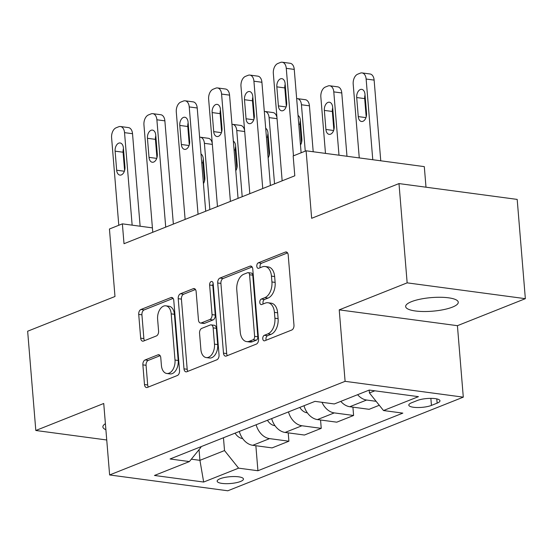 <?xml version="1.0" encoding="UTF-8"?>
<svg xmlns="http://www.w3.org/2000/svg" width="553" height="553" viewBox="0 0 553 553"><rect width="100%" height="100%" fill="white"/><g stroke="black" fill="none" stroke-linecap="round" stroke-linejoin="round"><path stroke-width="0.83" d="M262.765 338.733A2.834 1.77 -82.4 0 0 264.161 340.835A2.834 1.77 -82.4 0 0 264.763 340.759L291.749 330.023A4.051 2.523 -82.4 0 0 293.975 325.116L288.203 254.961A4.051 2.523 -82.4 0 0 286.198 251.961A4.051 2.523 -82.4 0 0 285.341 252.078L258.355 262.806A2.834 1.77 -82.4 0 0 256.799 266.242A2.834 1.77 -82.4 0 0 258.203 268.343A2.834 1.77 -82.4 0 0 258.804 268.26L262.295 266.871A12.954 8.081 -82.4 0 1 265.039 266.505A12.954 8.081 -82.4 0 1 271.447 276.113L271.931 281.961A12.954 8.081 -82.4 0 1 264.832 297.666L261.334 299.055A2.834 1.77 -82.4 0 0 259.786 302.484A2.834 1.77 -82.4 0 0 261.182 304.592A2.834 1.77 -82.4 0 0 261.783 304.509L265.274 303.12A12.954 8.081 -82.4 0 1 268.018 302.754A12.954 8.081 -82.4 0 1 274.433 312.362L274.91 318.21A12.954 8.081 -82.4 0 1 267.811 333.908L264.313 335.298A2.834 1.77 -82.4 0 0 262.765 338.733M268.018 302.754L271.219 303.182A12.954 8.081 -82.4 0 1 277.627 312.791L278.104 318.632A12.954 8.081 -82.4 0 1 271.005 334.337L267.514 335.726A2.834 1.77 -82.4 0 0 265.958 339.162A2.834 1.77 -82.4 0 0 266.193 340.192M287.553 252.894L261.548 263.235A2.834 1.77 -82.4 0 0 260 266.67A2.834 1.77 -82.4 0 0 260.235 267.693M265.039 266.505L268.233 266.933A12.954 8.081 -82.4 0 1 274.647 276.541L275.124 282.389A12.954 8.081 -82.4 0 1 268.025 298.095L264.528 299.477A2.834 1.77 -82.4 0 0 262.979 302.913A2.834 1.77 -82.4 0 0 263.214 303.943M452.409 307.129A26.392 6.816 175.3 0 0 458.271 302.235A26.392 6.816 175.3 0 0 440.485 297.272A26.392 6.816 175.3 0 0 411.515 301.655A26.392 6.816 175.3 0 0 405.66 306.556A26.392 6.816 175.3 0 0 423.439 311.519A26.392 6.816 175.3 0 0 452.409 307.129M240.527 481.476A13.196 3.408 175.3 0 0 243.458 479.029A13.196 3.408 175.3 0 0 234.569 476.548A13.196 3.408 175.3 0 0 220.087 478.739A13.196 3.408 175.3 0 0 217.156 481.193A13.196 3.408 175.3 0 0 226.046 483.675A13.196 3.408 175.3 0 0 240.527 481.476M145.093 359.962A4.051 2.523 -82.4 0 0 142.874 364.869L144.492 384.549A4.051 2.523 -82.4 0 0 146.497 387.549A4.051 2.523 -82.4 0 0 147.354 387.439L177.326 375.522A4.051 2.523 -82.4 0 0 179.545 370.614L173.773 300.459A4.051 2.523 -82.4 0 0 171.776 297.452A4.051 2.523 -82.4 0 0 170.918 297.569L140.946 309.486A4.051 2.523 -82.4 0 0 138.72 314.394L140.676 338.166A4.051 2.523 -82.4 0 0 142.681 341.173A4.051 2.523 -82.4 0 0 143.538 341.056L156.368 335.954A4.051 2.523 -82.4 0 0 158.587 331.047L157.619 319.261A10.832 6.754 -82.4 0 1 165.845 305.823A10.832 6.754 -82.4 0 1 171.202 313.855L175.004 360.044A10.832 6.754 -82.4 0 1 166.771 373.475A10.832 6.754 -82.4 0 1 161.414 365.443L160.778 357.75A4.051 2.523 -82.4 0 0 158.78 354.743A4.051 2.523 -82.4 0 0 157.923 354.86L145.093 359.962L148.287 360.39A4.051 2.523 -82.4 0 0 146.068 365.298L147.686 384.978A4.051 2.523 -82.4 0 0 148.335 387.045M407.153 282.853L339.224 309.86L457.421 325.682L525.35 298.675L407.153 282.853L398.99 183.582L311.65 218.304L306.106 150.803L293.166 155.946L294.797 175.799L124.01 243.707L122.372 223.847L109.439 228.997L114.983 296.498L27.65 331.219L35.814 430.49L106.743 439.988M339.224 309.86L345.1 381.335L109.618 474.958L103.736 403.483L35.814 430.49M223.488 353.146A4.051 2.523 -82.4 0 0 225.486 356.146A4.051 2.523 -82.4 0 0 226.35 356.028L256.316 344.111A4.051 2.523 -82.4 0 0 258.541 339.203L252.769 269.048A4.051 2.523 -82.4 0 0 250.765 266.048A4.051 2.523 -82.4 0 0 249.908 266.166L219.935 278.076A4.051 2.523 -82.4 0 0 217.716 282.984L223.488 353.146L226.682 353.567A4.051 2.523 -82.4 0 0 227.331 355.641M216.824 359.816L186.852 371.734A4.051 2.523 -82.4 0 1 185.995 371.851A4.051 2.523 -82.4 0 1 183.99 368.844L178.218 298.689A4.051 2.523 -82.4 0 1 180.437 293.781L193.267 288.68A4.051 2.523 -82.4 0 1 194.124 288.569A4.051 2.523 -82.4 0 1 196.128 291.569L198.465 320.021A4.051 2.523 -82.4 0 0 200.469 323.028A4.051 2.523 -82.4 0 0 201.327 322.911L209.836 319.53A4.051 2.523 -82.4 0 0 212.055 314.622L209.622 284.995A2.834 1.77 -82.4 0 1 211.778 281.484A2.834 1.77 -82.4 0 1 213.175 283.585L219.043 354.908A4.051 2.523 -82.4 0 1 216.824 359.816M398.99 183.582L517.186 199.405L525.35 298.675M417.328 400.49L411.639 402.757A12.788 3.304 175.3 0 0 408.798 405.128A12.788 3.304 175.3 0 0 417.411 407.526A12.788 3.304 175.3 0 0 431.444 405.404L437.14 403.144A12.788 3.304 175.3 0 0 439.974 400.766A12.788 3.304 175.3 0 0 431.361 398.367A12.788 3.304 175.3 0 0 417.328 400.49M345.1 381.335L463.296 397.151L227.815 490.781L109.618 474.958M255.866 445.725L257.926 470.741L402.84 413.126L383.512 410.54L418.448 396.653L369.252 390.065L334.316 403.953L314.989 401.367L170.075 458.983L189.403 461.568L200.877 447.398L200.822 446.762M257.926 470.741L238.599 468.156L203.663 482.043L154.467 475.462L189.403 461.568M425.997 187.197L424.303 166.626L306.106 150.803M457.421 325.682L463.296 397.151M152.414 227.871L122.372 223.847M383.512 410.54L369.425 392.948L369.19 390.086M369.425 392.948L374.803 390.812M199.052 449.651L199.93 460.338L224.518 450.564L223.46 437.755M191.331 459.184L199.93 460.338L203.663 482.043M376.123 401.312L366.611 400.033A16.493 12.166 -111.7 0 1 357.618 394.69M340.8 401.374A16.493 12.166 -111.7 0 0 349.793 406.725L369.121 409.31L379.289 405.266M352.911 407.139L353.595 415.483L334.268 412.897A16.493 12.166 -111.7 0 1 321.991 402.308M304.019 405.729A16.493 12.166 -111.7 0 0 317.45 419.582L336.777 422.174L353.595 415.483M320.56 420.004L321.245 428.347L301.924 425.755A16.493 12.166 -111.7 0 1 288.493 411.902M271.668 418.593A16.493 12.166 -111.7 0 0 285.099 432.446L304.426 435.031L321.245 428.347M288.217 432.861L288.901 441.204L269.574 438.619A16.493 12.166 -111.7 0 1 256.143 424.766M239.325 431.451A16.493 12.166 -111.7 0 0 252.756 445.303L272.083 447.895L288.901 441.204M224.518 450.564L238.599 468.156M105.402 423.681A26.392 6.816 175.3 0 0 102.893 426.93A26.392 6.816 175.3 0 0 105.9 429.729M252.12 266.981L223.136 278.505A4.051 2.523 -82.4 0 0 220.91 283.413L226.682 353.567M253.074 339.77A2.834 1.77 -82.4 0 0 254.629 336.335L249.569 274.751A2.834 1.77 -82.4 0 0 248.166 272.65A2.834 1.77 -82.4 0 0 247.564 272.733L243.88 274.191A12.954 8.081 -82.4 0 0 236.781 289.896L240.237 331.994A12.954 8.081 -82.4 0 0 246.652 341.602A12.954 8.081 -82.4 0 0 249.396 341.236L253.074 339.77L256.274 340.199A2.834 1.77 -82.4 0 0 257.822 336.763L254.629 336.335M248.166 272.65L251.359 273.078A2.834 1.77 -82.4 0 1 252.762 275.18L257.822 336.763M246.652 341.602L249.845 342.031A12.954 8.081 -82.4 0 0 252.59 341.657L249.396 341.236M256.274 340.199L252.59 341.657M195.472 289.502L183.637 294.21A4.051 2.523 -82.4 0 0 181.419 299.118L187.184 369.273A4.051 2.523 -82.4 0 0 187.833 371.34M200.469 323.028L203.663 323.45A4.051 2.523 -82.4 0 0 204.52 323.339L213.029 319.952A4.051 2.523 -82.4 0 0 215.248 315.051L212.815 285.424L209.622 284.995M213.154 283.35A2.834 1.77 -82.4 0 0 212.815 285.424M200.891 349.544A10.832 6.754 -82.4 0 0 206.255 357.577A10.832 6.754 -82.4 0 0 214.481 344.146L213.147 327.874A4.051 2.523 -82.4 0 0 211.142 324.867A4.051 2.523 -82.4 0 0 210.285 324.984L201.776 328.364A4.051 2.523 -82.4 0 0 199.557 333.272L200.891 349.544M206.255 357.577L209.449 358.005A10.832 6.754 -82.4 0 0 217.682 344.574L214.481 344.146M211.142 324.867L214.336 325.295A4.051 2.523 -82.4 0 1 216.341 328.302L217.682 344.574M160.128 355.683L148.287 360.39M166.771 373.475L169.965 373.904A10.832 6.754 -82.4 0 0 178.197 360.473L175.004 360.044M165.845 305.823L169.038 306.251A10.832 6.754 -82.4 0 1 174.402 314.284L178.197 360.473M173.124 298.392L144.139 309.915A4.051 2.523 -82.4 0 0 141.921 314.823L143.87 338.595A4.051 2.523 -82.4 0 0 144.527 340.662M380.754 160.799L374.125 80.102A8.247 5.143 97.6 0 0 370.04 73.984L362.056 72.913A8.247 5.143 -82.4 0 0 360.307 73.148L357.722 74.178A8.247 5.143 -82.4 0 0 353.194 84.174L359.263 157.916M362.056 72.913A8.247 5.143 -82.4 0 1 366.134 79.031L372.77 159.727M365.042 94.985A6.601 4.12 -82.4 0 0 364.69 98.614L366.197 116.939M356.699 97.542L358.268 116.6A6.601 4.12 -82.4 0 0 361.531 121.494A6.601 4.12 -82.4 0 0 366.549 113.31L364.98 94.252A6.601 4.12 -82.4 0 0 361.717 89.358A6.601 4.12 -82.4 0 0 356.699 97.542L364.69 98.614M282.161 180.824L273.334 73.48A8.247 5.143 -82.4 0 1 277.855 63.484L280.44 62.454A8.247 5.143 -82.4 0 1 282.189 62.219A8.247 5.143 -82.4 0 1 286.274 68.337L293.463 155.828M301.115 152.787L294.258 69.408L286.274 68.337M276.839 86.849A6.601 4.12 97.6 0 1 281.85 78.664A6.601 4.12 97.6 0 1 285.12 83.558L286.682 102.616A6.601 4.12 97.6 0 1 281.671 110.807A6.601 4.12 97.6 0 1 278.401 105.913L276.839 86.849L284.823 87.92A6.601 4.12 97.6 0 1 285.175 84.298M286.33 106.245L284.823 87.92M282.189 62.219L290.18 63.291A8.247 5.143 97.6 0 1 294.258 69.408M346.98 156.278L341.775 92.959A8.247 5.143 97.6 0 0 337.696 86.842L329.706 85.77A8.247 5.143 -82.4 0 0 327.964 86.005L325.371 87.035A8.247 5.143 -82.4 0 0 320.851 97.038L325.482 153.395M329.706 85.77A8.247 5.143 -82.4 0 1 333.791 91.888L338.996 155.206M332.699 107.849A6.601 4.12 -82.4 0 0 332.339 111.471L333.846 129.796M324.355 110.406L325.924 129.464A6.601 4.12 -82.4 0 0 329.187 134.358A6.601 4.12 -82.4 0 0 334.206 126.174L332.636 107.109A6.601 4.12 -82.4 0 0 329.374 102.215A6.601 4.12 -82.4 0 0 324.355 110.406L332.339 111.471M313.205 151.757L309.431 105.817A8.247 5.143 97.6 0 0 305.346 99.699L297.362 98.634A8.247 5.143 -82.4 0 0 296.657 98.614M297.362 98.634A8.247 5.143 -82.4 0 1 301.44 104.752L305.256 151.142M307.316 412.773L306.929 412.78A10.929 8.06 -111.7 0 1 299.795 407.409M300.348 120.706A6.601 4.12 -82.4 0 0 299.996 124.335L301.503 142.653M300.473 145.01A6.601 4.12 -82.4 0 0 301.855 139.031L300.286 119.973A6.601 4.12 -82.4 0 0 298.039 115.439M264.313 111.478A8.247 5.143 -82.4 0 1 265.018 111.492A8.247 5.143 -82.4 0 1 269.097 117.609L274.544 183.852M274.965 425.637L274.585 425.637A10.929 8.06 -111.7 0 1 267.452 420.266M268.005 133.57A6.601 4.12 -82.4 0 0 267.645 137.192L269.152 155.517M265.018 111.492L273.002 112.563A8.247 5.143 97.6 0 1 276.977 117.803M268.129 157.868A6.601 4.12 -82.4 0 0 269.511 151.888L267.942 132.831A6.601 4.12 -82.4 0 0 265.696 128.296M249.811 193.688L240.984 86.344A8.247 5.143 -82.4 0 1 245.511 76.342L248.097 75.319A8.247 5.143 -82.4 0 1 249.845 75.084A8.247 5.143 -82.4 0 1 253.924 81.201L262.751 188.545M270.396 185.504L261.915 82.266L253.924 81.201M244.488 99.713A6.601 4.12 97.6 0 1 249.507 91.528A6.601 4.12 97.6 0 1 252.769 96.422L254.339 115.48A6.601 4.12 97.6 0 1 249.32 123.665A6.601 4.12 97.6 0 1 246.057 118.771L244.488 99.713L252.479 100.784A6.601 4.12 97.6 0 1 252.832 97.155M253.986 119.102L252.479 100.784M249.845 75.084L257.829 76.148A8.247 5.143 97.6 0 1 261.915 82.266M217.467 206.546L208.64 99.201A8.247 5.143 -82.4 0 1 213.161 89.206L215.753 88.176A8.247 5.143 -82.4 0 1 217.495 87.941A8.247 5.143 -82.4 0 1 221.58 94.058L230.401 201.403M238.053 198.361L229.564 95.13L221.58 94.058M212.145 112.57A6.601 4.12 97.6 0 1 217.163 104.386A6.601 4.12 97.6 0 1 220.426 109.28L221.995 128.337A6.601 4.12 97.6 0 1 216.976 136.529A6.601 4.12 97.6 0 1 213.714 131.635L212.145 112.57L220.129 113.642A6.601 4.12 97.6 0 1 220.488 110.019M221.635 131.967L220.129 113.642M217.495 87.941L225.486 89.012A8.247 5.143 97.6 0 1 229.564 95.13M185.117 219.41L176.296 112.065A8.247 5.143 -82.4 0 1 180.817 102.063L183.402 101.04A8.247 5.143 -82.4 0 1 185.151 100.805A8.247 5.143 -82.4 0 1 189.23 106.923L198.057 214.267M205.702 211.225L197.221 107.987L189.23 106.923M179.794 125.434A6.601 4.12 97.6 0 1 184.813 117.25A6.601 4.12 97.6 0 1 188.075 122.144L189.644 141.202A6.601 4.12 97.6 0 1 184.626 149.386A6.601 4.12 97.6 0 1 181.363 144.492L179.794 125.434L187.785 126.506A6.601 4.12 97.6 0 1 188.138 122.877M189.292 144.824L187.785 126.506M185.151 100.805L193.135 101.87A8.247 5.143 97.6 0 1 197.221 107.987M231.97 124.335A8.247 5.143 -82.4 0 1 232.668 124.356A8.247 5.143 -82.4 0 1 236.753 130.473L242.193 196.716M242.622 438.494L242.235 438.501A10.929 8.06 -111.7 0 1 235.101 433.13M235.654 146.427A6.601 4.12 -82.4 0 0 235.302 150.057L236.808 168.375M232.668 124.356L240.652 125.42A8.247 5.143 97.6 0 1 244.633 130.66M235.778 170.732A6.601 4.12 -82.4 0 0 237.161 164.753L235.599 145.695A6.601 4.12 -82.4 0 0 233.352 141.16M152.773 232.267L143.946 124.923A8.247 5.143 -82.4 0 1 148.467 114.927L151.059 113.897A8.247 5.143 -82.4 0 1 152.801 113.662A8.247 5.143 -82.4 0 1 156.886 119.78L165.713 227.124M173.359 224.083L164.87 120.851L156.886 119.78M147.451 138.291A6.601 4.12 97.6 0 1 152.469 130.107A6.601 4.12 97.6 0 1 155.732 135.001L157.301 154.059A6.601 4.12 97.6 0 1 152.282 162.25A6.601 4.12 97.6 0 1 149.02 157.356L147.451 138.291L155.434 139.363A6.601 4.12 97.6 0 1 155.794 135.741M156.941 157.688L155.434 139.363M152.801 113.662L160.792 114.734A8.247 5.143 97.6 0 1 164.87 120.851M199.619 137.199A8.247 5.143 -82.4 0 1 200.324 137.213A8.247 5.143 -82.4 0 1 204.403 143.331L209.85 209.573M203.31 159.292A6.601 4.12 -82.4 0 0 202.958 162.914L204.465 181.239M200.324 137.213L208.308 138.285A8.247 5.143 97.6 0 1 212.283 143.524M203.435 183.589A6.601 4.12 -82.4 0 0 204.817 177.61L203.248 158.552A6.601 4.12 -82.4 0 0 201.002 154.017M118.791 225.271L111.602 137.787A8.247 5.143 -82.4 0 1 116.123 127.784L118.708 126.755A8.247 5.143 -82.4 0 1 120.457 126.526A8.247 5.143 -82.4 0 1 124.536 132.644L132.146 225.161M140.13 226.225L132.526 133.708L124.536 132.644M115.107 151.156A6.601 4.12 97.6 0 1 120.119 142.971A6.601 4.12 97.6 0 1 123.388 147.865L124.95 166.923A6.601 4.12 97.6 0 1 119.939 175.107A6.601 4.12 97.6 0 1 116.669 170.213L115.107 151.156L123.091 152.22A6.601 4.12 97.6 0 1 123.443 148.598M124.598 170.545L123.091 152.22M120.457 126.526L128.441 127.591A8.247 5.143 97.6 0 1 132.526 133.708M349.793 406.725L366.611 400.033M317.45 419.582L334.268 412.897M285.099 432.446L301.924 425.755M252.756 445.303L269.574 438.619M436.787 398.893L437.14 403.144M430.863 398.36L431.444 405.404M271.005 334.337L267.811 333.908M278.104 318.632L274.91 318.21M277.627 312.791L274.433 312.362M264.528 299.477L261.334 299.055M268.025 298.095L264.832 297.666M275.124 282.389L271.931 281.961M274.647 276.541L271.447 276.113M261.548 263.235L258.355 262.806M287 252.299L285.341 252.078M267.514 335.726L264.313 335.298M220.91 283.413L217.716 282.984M223.136 278.505L219.935 278.076M251.567 266.387L249.908 266.166M252.762 275.18L249.569 274.751M187.184 369.273L183.99 368.844M181.419 299.118L178.218 298.689M183.637 294.21L180.437 293.781M194.926 288.908L193.267 288.68M204.52 323.339L201.327 322.911M213.029 319.952L209.836 319.53M215.248 315.051L212.055 314.622M216.341 328.302L213.147 327.874M159.575 355.081L157.923 354.86M174.402 314.284L171.202 313.855M143.87 338.595L140.676 338.166M141.921 314.823L138.72 314.394M144.139 309.915L140.946 309.486M172.571 297.791L170.918 297.569M147.686 384.978L144.492 384.549M146.068 365.298L142.874 364.869M366.134 79.031L374.125 80.102M365.968 117.63L358.268 116.6M278.401 105.913L286.108 106.943M333.791 91.888L341.775 92.959M333.625 130.494L325.924 129.464M301.44 104.752L309.431 105.817M299.996 124.335L298.758 124.169M301.274 143.351L300.327 143.227M269.097 117.609L277.046 118.674M267.645 137.192L266.415 137.026M268.931 156.216L267.984 156.084M246.057 118.771L253.758 119.801M213.714 131.635L221.414 132.665M181.363 144.492L189.064 145.522M236.753 130.473L244.703 131.538M235.302 150.057L234.064 149.891M236.587 169.073L235.633 168.948M149.02 157.356L156.72 158.386M204.403 143.331L212.352 144.395M202.958 162.914L201.721 162.748M204.237 181.937L203.29 181.806M116.669 170.213L124.377 171.243"/></g></svg>
